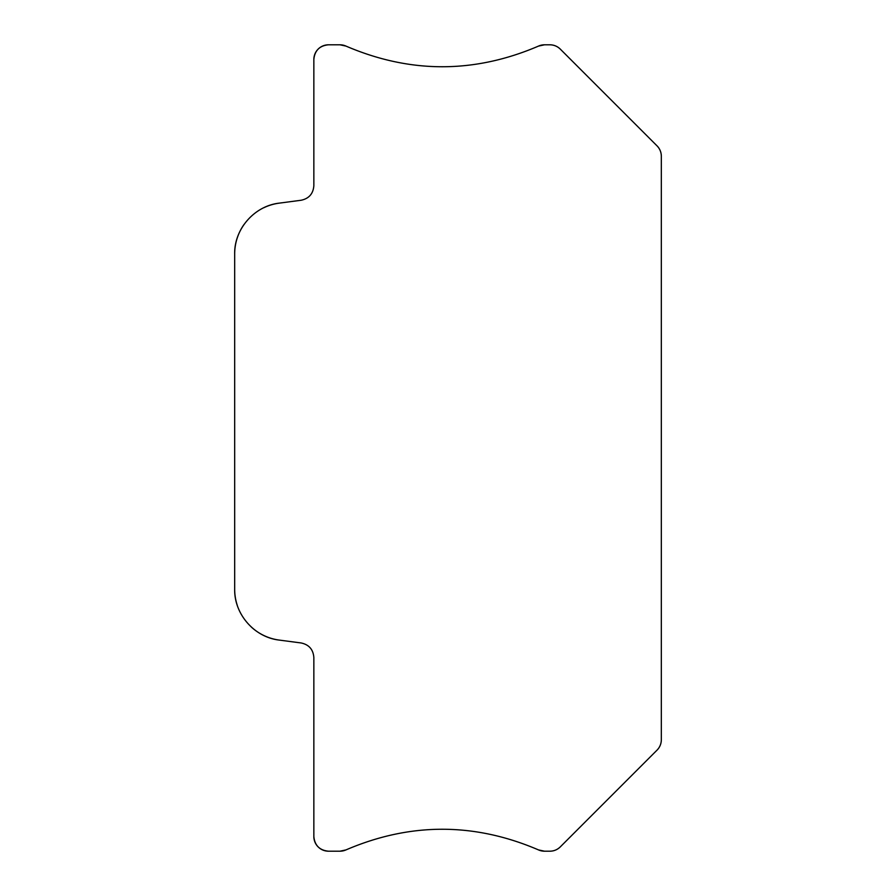 <?xml version="1.0" encoding="UTF-8"?>
<svg xmlns="http://www.w3.org/2000/svg" width="896" height="896" viewBox="0 0 896 896"><rect width="100%" height="100%" fill="white"/><g stroke="black" fill="none" stroke-linecap="round" stroke-linejoin="round"><path stroke-width="1.34" d="M328.507 44.8A14.661 14.661 0 0 0 317.99 49.246A14.661 14.661 0 0 1 328.507 44.8C319.603 45.662 314.72 50.557 313.846 59.461L313.846 185.718C313.219 193.749 308.963 198.598 301.101 200.256L279.283 203.134A51.318 51.318 0 0 0 263.771 207.749A51.318 51.318 0 0 1 279.283 203.134C254.408 205.89 234.158 229.018 234.674 254.005L234.674 589.21A51.318 51.318 0 0 0 237.227 605.203A51.318 51.318 0 0 1 234.674 589.21C234.158 614.242 254.453 637.336 279.283 640.091L301.101 642.958C308.974 644.627 313.219 649.477 313.846 657.496L313.846 836.539A14.661 14.661 0 0 0 318.293 847.056A14.661 14.661 0 0 1 313.846 836.539C314.709 845.432 319.603 850.326 328.507 851.2L339.965 851.2A14.661 14.661 0 0 0 345.99 849.901L339.965 851.2A14.661 14.661 0 0 0 345.99 849.901C410.155 822.371 474.32 822.371 538.485 849.901A14.661 14.661 0 0 0 544.51 851.2L538.485 849.901A14.661 14.661 0 0 0 544.51 851.2L549.898 851.2A14.661 14.661 0 0 0 560.269 846.91C557.368 849.699 553.907 851.133 549.898 851.2A14.661 14.661 0 0 0 560.269 846.91L657.037 750.142A14.661 14.661 0 0 0 661.326 739.771C661.248 743.792 659.826 747.253 657.037 750.142A14.661 14.661 0 0 0 661.326 739.771L661.326 156.229A14.661 14.661 0 0 0 657.037 145.858C659.826 148.758 661.259 152.219 661.326 156.229A14.661 14.661 0 0 0 657.037 145.858L560.269 49.09A14.661 14.661 0 0 0 549.898 44.8C553.93 44.878 557.379 46.312 560.269 49.09A14.661 14.661 0 0 0 549.898 44.8L544.51 44.8A14.661 14.661 0 0 0 538.485 46.099L544.51 44.8A14.661 14.661 0 0 0 538.485 46.099C474.32 73.629 410.155 73.629 345.99 46.099A14.661 14.661 0 0 0 339.965 44.8L345.99 46.099A14.661 14.661 0 0 0 339.965 44.8L328.507 44.8M317.386 49.907A14.661 14.661 0 0 0 313.846 59.461A14.661 14.661 0 0 1 317.386 49.907M243.936 224.594A51.318 51.318 0 0 0 234.674 254.005A51.318 51.318 0 0 1 243.936 224.594M251.339 627.054A51.318 51.318 0 0 0 279.283 640.091A51.318 51.318 0 0 1 251.339 627.054M318.954 847.661A14.661 14.661 0 0 0 328.507 851.2A14.661 14.661 0 0 1 318.954 847.661"/></g></svg>
